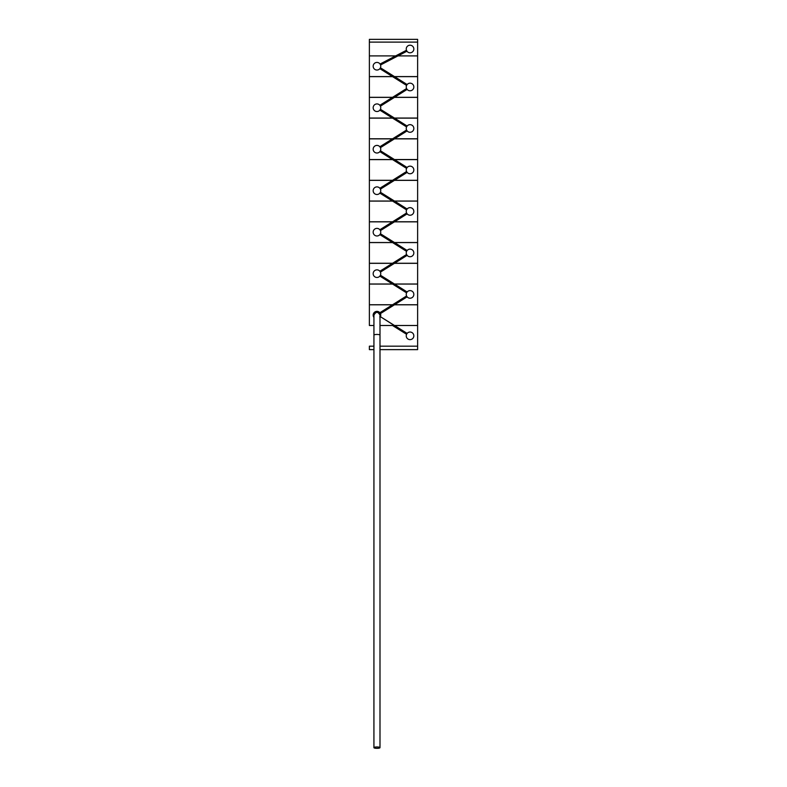 <?xml version="1.0" encoding="UTF-8"?>
<svg xmlns="http://www.w3.org/2000/svg" width="787" height="787" viewBox="0 0 787 787"><rect width="100%" height="100%" fill="white"/><g stroke="black" fill="none" stroke-linecap="round" stroke-linejoin="round"><path stroke-width="1.18" d="M393.559 284.077L369.378 284.077L392.565 284.077L406.663 292.685A3.787 3.787 0 0 0 406.663 296.138L379.865 312.714L392.457 304.815L369.378 304.815L393.441 304.815M394.435 304.815L417.622 304.815L417.622 325.493L394.484 325.493L417.622 325.493L417.622 346.172L379.993 346.172L417.622 346.172L417.622 304.815L394.435 304.815L380.416 313.61L407.135 296.847L394.543 304.746L417.622 304.746L394.543 304.746M369.378 325.493L373.923 325.493L369.378 325.493L373.923 325.493L369.378 325.493L369.378 304.815L369.378 325.493M392.506 325.493L406.574 334.288L392.516 325.493L379.993 325.493L393.49 325.493M406.584 295.961L392.565 304.746L369.378 304.746L369.378 284.077L369.378 304.746L393.559 304.746M394.543 284.077L417.622 284.077L417.622 304.746L417.622 284.077L394.543 284.077L407.135 291.967L380.416 275.214L379.983 275.952A3.787 3.787 0 0 1 373.166 273.669A3.787 3.787 0 0 1 379.983 271.377L380.337 271.938A3.787 3.787 0 0 1 380.337 275.391M393.559 242.583L369.378 242.583L392.565 242.583L406.663 251.201A3.787 3.787 0 0 0 406.663 254.654L379.865 271.23L392.457 263.33L369.378 263.33L369.378 284.009L393.441 284.009M394.435 284.009L417.622 284.009L394.435 284.009L380.416 275.214M379.983 275.952L392.457 284.009L369.378 284.009L369.378 263.33L393.441 263.33M394.435 263.33L417.622 263.33L417.622 284.009L417.622 263.33L394.435 263.33L380.416 272.115L407.135 255.362L406.663 254.654M406.584 254.476L392.565 263.261L369.378 263.261L369.378 242.583L369.378 263.261L393.559 263.261M394.543 263.261L417.622 263.261L394.543 263.261L407.135 255.362M394.543 242.583L417.622 242.583L417.622 263.261L417.622 242.583L394.543 242.583L407.135 250.482L380.416 233.729L379.983 234.467A3.787 3.787 0 0 1 373.166 232.185A3.787 3.787 0 0 1 379.983 229.893L380.337 230.453A3.787 3.787 0 0 1 380.337 233.906M393.559 201.098L369.378 201.098L392.565 201.098L406.663 209.716A3.787 3.787 0 0 0 406.663 213.159L379.865 229.745L392.457 221.845L369.378 221.845L369.378 242.514L393.441 242.514M394.435 242.514L417.622 242.514L394.435 242.514L380.416 233.729M379.983 234.467L392.457 242.514L369.378 242.514L369.378 221.845L393.441 221.845M394.435 221.845L417.622 221.845L417.622 242.514L417.622 221.845L394.435 221.845L380.416 230.63L407.135 213.877L406.663 213.159M373.923 346.172L369.378 346.172L373.923 346.172L369.378 346.182L369.378 349.625L373.923 349.625M406.584 212.982L392.565 221.777L369.378 221.777L369.378 201.098L369.378 221.777L393.559 221.777M394.543 221.777L417.622 221.777L394.543 221.777L407.135 213.877M394.543 201.098L417.622 201.098L417.622 221.777L417.622 201.098L394.543 201.098L407.135 208.998L380.416 192.244L379.983 192.982A3.787 3.787 0 0 1 373.166 190.69A3.787 3.787 0 0 1 379.983 188.408L380.337 188.969A3.787 3.787 0 0 1 380.337 192.422M393.559 159.613L369.378 159.613L392.565 159.613L406.663 168.221A3.787 3.787 0 0 0 406.663 171.674L379.865 188.25L392.457 180.361L369.378 180.361L369.378 201.029L393.441 201.029M394.435 201.029L417.622 201.029L394.435 201.029L380.416 192.244M379.983 192.982L392.457 201.029L369.378 201.029L369.378 180.361L393.441 180.361M394.435 180.361L417.622 180.361L417.622 201.029L417.622 180.361L394.435 180.361L380.416 189.146L407.135 172.392L406.663 171.674M406.584 171.497L392.565 180.292L369.378 180.292L369.378 159.613L369.378 180.292L393.559 180.292M394.543 180.292L417.622 180.292L394.543 180.292L407.135 172.392M394.543 159.613L417.622 159.613L417.622 180.292L417.622 159.613L394.543 159.613L407.135 167.513L380.416 150.76L379.983 151.498A3.787 3.787 0 0 1 373.166 149.205A3.787 3.787 0 0 1 379.983 146.923L392.457 138.866L369.378 138.866L393.441 138.866M379.983 151.498L392.457 159.545L369.378 159.545L369.378 138.866L369.378 159.545L393.441 159.545M394.435 159.545L417.622 159.545L394.435 159.545L380.416 150.76M394.435 138.866L417.622 138.866L417.622 159.545L417.622 138.866L394.435 138.866L380.416 147.661L407.135 130.908L394.543 138.797L417.622 138.797L394.543 138.797M393.441 97.381L369.378 97.381L392.457 97.381L379.983 105.438A3.787 3.787 0 0 0 373.166 107.721A3.787 3.787 0 0 0 379.983 110.003L406.584 126.914L392.565 118.129L369.378 118.129L369.378 138.797L393.559 138.797M406.584 126.914L406.663 126.737A3.787 3.787 0 0 0 406.663 130.189L392.565 138.797L369.378 138.797L369.378 118.129L393.559 118.129M394.543 118.129L417.622 118.129L417.622 138.797L417.622 118.129L394.543 118.129L407.135 126.028L380.416 109.265L379.983 110.003M379.865 110.16L392.457 118.06L369.378 118.06L369.378 97.381L369.378 118.06L393.441 118.06M394.435 118.06L417.622 118.06L394.435 118.06L380.416 109.265M394.435 97.381L417.622 97.381L417.622 118.06L417.622 97.381L394.435 97.381L380.416 106.176L407.135 89.413L406.663 88.705A3.787 3.787 0 0 1 406.663 85.252L392.565 76.644L369.378 76.644L393.559 76.644M406.663 88.705L392.565 97.313L369.378 97.313L369.378 76.644L369.378 97.313L393.559 97.313M394.543 97.313L417.622 97.313L394.543 97.313L407.135 89.413M394.543 76.644L417.622 76.644L417.622 97.313L417.622 76.644L394.543 76.644L407.135 84.534L380.416 67.78L379.983 68.518A3.787 3.787 0 0 1 373.166 66.236A3.787 3.787 0 0 1 380.16 64.2L395.664 55.897L369.378 55.897L396.805 55.897L369.378 55.897L369.378 76.575L393.441 76.575M394.435 76.575L417.622 76.575L394.435 76.575L380.416 67.78M380.337 67.957A3.787 3.787 0 0 0 380.465 64.78L397.947 55.897L417.622 55.897L417.622 76.575L417.622 55.897L397.947 55.897L417.622 55.897L397.947 55.897L406.958 51.204L406.535 50.457A3.787 3.787 0 0 1 410.037 45.213A3.787 3.787 0 0 1 411.099 52.64A3.787 3.787 0 0 1 406.84 51.047M406.535 50.457L395.674 55.897L369.378 55.897L369.378 42.114L417.622 42.104L417.622 39.35L369.378 39.35L369.378 42.104L417.622 42.114L369.378 42.114L369.378 76.575L392.457 76.575L379.865 68.676L406.584 85.429M417.622 42.114L417.622 55.897L417.622 42.114M373.923 335.164A3.03 0.708 0 0 1 376.963 334.445A3.03 0.708 0 0 1 379.993 335.164L379.993 315.154C377.967 311.445 375.95 311.445 373.933 315.154L373.923 747.65A3.03 0.679 0 0 1 376.963 746.971A3.03 0.679 0 0 1 379.993 747.65A3.03 0.679 0 0 1 376.963 748.329A3.03 0.679 0 0 1 373.923 747.65M379.993 335.164L379.993 747.65M407.135 333.403L380.426 316.699L407.017 333.55A3.787 3.787 0 0 1 413.834 335.833A3.787 3.787 0 0 1 410.037 339.63A3.787 3.787 0 0 1 406.663 334.111L406.574 334.288M407.135 84.534L407.017 84.691A3.787 3.787 0 0 1 413.834 86.973A3.787 3.787 0 0 1 407.017 89.265M380.416 106.176L380.337 105.999A3.787 3.787 0 0 1 380.337 109.442M406.663 130.189L407.017 130.75A3.787 3.787 0 0 0 413.834 128.468A3.787 3.787 0 0 0 407.017 126.176L407.135 126.028M380.416 147.661L380.337 147.484A3.787 3.787 0 0 1 380.337 150.937M407.135 167.513L407.017 167.661A3.787 3.787 0 0 1 413.834 169.953A3.787 3.787 0 0 1 407.017 172.235M407.135 208.998L407.017 209.155A3.787 3.787 0 0 1 413.834 211.437A3.787 3.787 0 0 1 407.017 213.72M407.135 250.482L407.017 250.64A3.787 3.787 0 0 1 413.834 252.922A3.787 3.787 0 0 1 407.017 255.214M406.663 296.138L407.017 296.699A3.787 3.787 0 0 0 413.834 294.407A3.787 3.787 0 0 0 407.017 292.125L407.135 291.967M373.923 317.427A3.787 3.787 0 0 1 375.753 311.563A3.787 3.787 0 0 1 379.983 312.872L379.865 312.714M379.747 316.895L380.337 316.876A3.787 3.787 0 0 0 380.337 313.423L380.416 313.61M380.337 313.423L379.983 312.872M407.017 292.125L406.663 292.685M407.017 250.64L406.663 251.201M407.017 209.155L406.663 209.716M407.017 167.661L406.663 168.221M380.337 147.484L379.983 146.923M407.017 126.176L406.663 126.737M380.337 105.999L379.983 105.438M407.017 84.691L406.663 85.252M407.017 333.55L406.663 334.111M380.465 64.78L380.16 64.2M379.993 349.625L417.622 349.625L417.622 346.182L379.993 346.182M380.534 64.967L406.958 51.204M406.466 50.27L380.042 64.032M406.584 88.528L379.865 105.281M406.584 130.012L379.865 146.766M379.865 151.645L406.584 168.398M379.865 193.13L406.584 209.893M379.865 234.624L406.584 251.378M379.865 276.109L406.584 292.862"/></g></svg>
